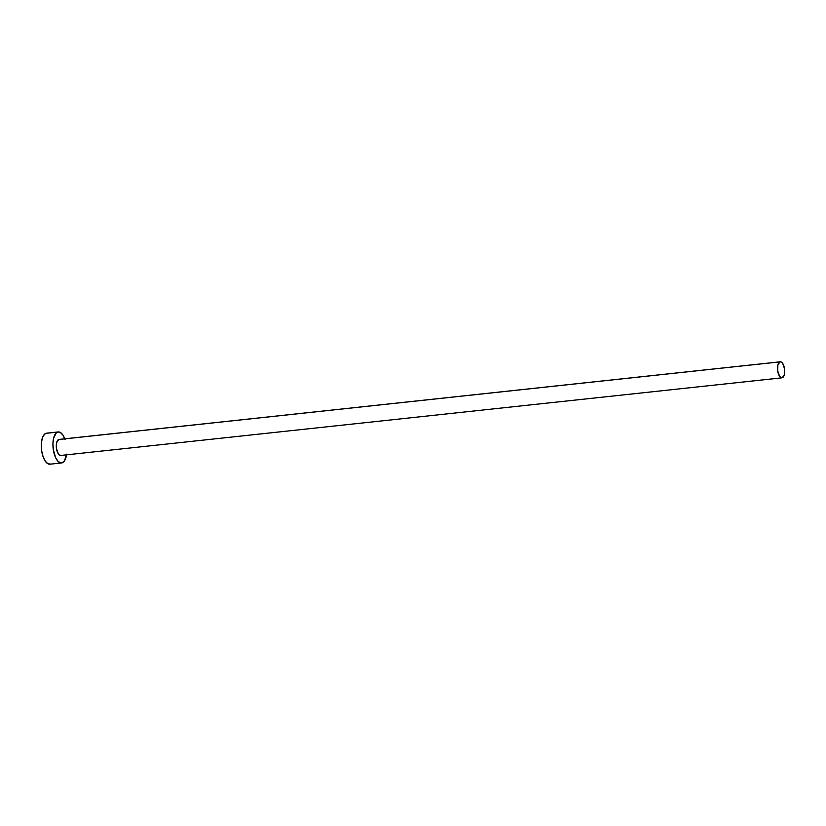 <?xml version="1.0" encoding="UTF-8"?>
<svg xmlns="http://www.w3.org/2000/svg" width="826" height="826" viewBox="0 0 826 826"><rect width="100%" height="100%" fill="white"/><g stroke="black" fill="none" stroke-linecap="round" stroke-linejoin="round"><path stroke-width="1.24" d="M61.062 455.384L59.668 455.219L58.316 453.856L56.488 448.57L56.633 442.633L58.687 439.504A8.053 3.51 83.9 0 0 56.436 448.198A8.053 3.51 83.9 0 0 60.732 455.456L781.974 377.823A8.053 3.51 -96.1 0 1 777.669 370.564A8.053 3.51 -96.1 0 1 779.93 361.871L59.369 439.442M780.25 361.798L59.007 439.432A8.053 3.51 83.9 0 0 58.687 439.504L779.93 361.871A8.053 3.51 -96.1 0 1 780.25 361.798A8.053 3.51 -96.1 0 1 784.555 369.057A8.053 3.51 -96.1 0 1 782.305 377.75A8.053 3.51 -96.1 0 1 781.974 377.823M58.202 431.946L46.576 433.196A15.591 6.784 83.9 0 0 45.946 433.33A15.591 6.784 83.9 0 0 41.579 450.16A15.591 6.784 83.9 0 0 49.911 464.202L61.547 462.952A15.591 6.784 -96.1 0 1 53.215 448.9A15.591 6.784 -96.1 0 1 57.572 432.081L45.946 433.33L57.572 432.081A15.591 6.784 -96.1 0 1 58.202 431.946A15.591 6.784 -96.1 0 1 64.789 438.812M66.514 454.837A15.591 6.784 -96.1 0 1 62.167 462.818A15.591 6.784 -96.1 0 1 61.547 462.952M65.058 439.546L62.89 435.034L60.267 432.411L58.904 431.946L56.344 432.803L53.607 438.121L52.936 443.583L53.308 449.633L55.693 457.8L58.14 461.435L60.845 462.942L62.167 462.818L64.511 460.805L66.607 454.166M47.268 433.196L44.707 434.053L42.684 437.13L41.507 441.972L41.682 450.882L43.055 456.592L45.223 461.104L47.856 463.737L50.541 464.067M782.305 377.75L784.349 374.622L784.504 368.675L782.676 363.399L781.313 362.036L779.93 361.871L777.875 364.989L777.72 370.936L779.558 376.222L780.911 377.575L782.305 377.75"/></g></svg>
